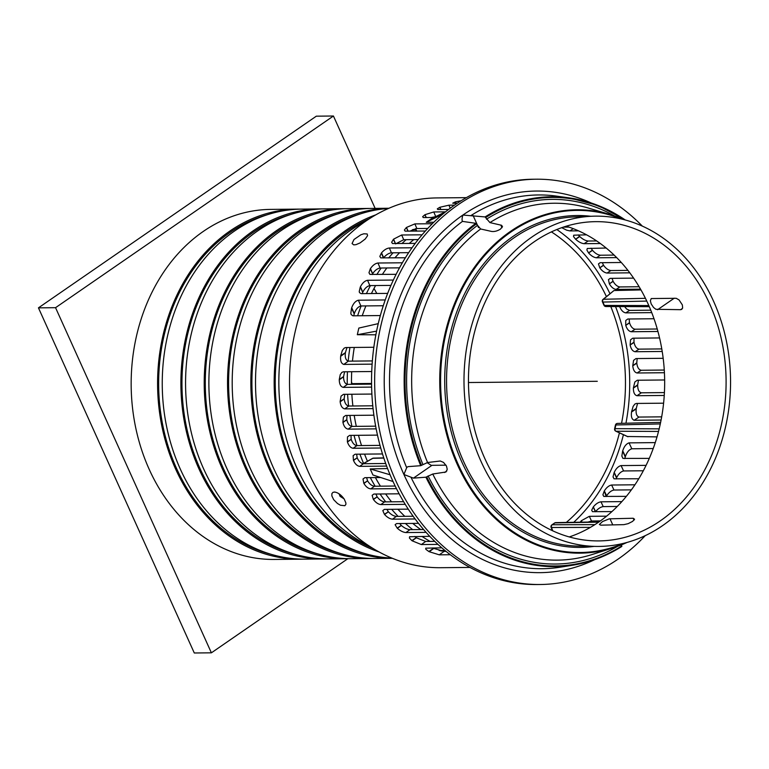 <?xml version="1.0" encoding="UTF-8"?>
<svg xmlns="http://www.w3.org/2000/svg" width="769" height="769" viewBox="0 0 769 769"><rect width="100%" height="100%" fill="white"/><g stroke="black" fill="none" stroke-linecap="round" stroke-linejoin="round"><path stroke-width="1.15" d="M462.323 221.136L462.477 221.385C461.823 220.251 461.958 218.136 462.89 215.041L485.076 216.925L489.92 222.587L501.551 225.288L502.493 226.586L500.465 229.104C497.38 231.027 494.409 231.805 491.535 231.431L480.654 228.979L475.809 223.318L462.477 221.385A186.886 150.811 89.4 0 0 406.551 467.398L408.224 466.62L420.71 465.697L427.564 462.515L440.301 461.006L443.54 462.419L446.472 466.052L447.241 469.292L445.933 472.003L432.755 474.021L425.901 477.203L413.424 478.126L403.908 474.502L406.945 467.052M425.901 477.203A184.954 149.244 89.4 0 0 573.011 565.157A184.954 149.244 89.4 0 0 621.727 546.49L621.362 544.894M621.727 546.49L621.823 545.913A184.3 148.715 -90.6 0 1 426.718 476.876M623.928 524.641L600.743 525.16L599.368 524.487L602.521 521.555L609.298 518.835L633.195 518.248L634.579 519.248L632.57 521.411L628.138 523.67L623.928 524.641M680.603 309.686L655.88 309.292L653.544 307.475L651.199 303.957L650.363 300.766L651.228 298.555L676.211 298.285L679.065 299.939L682.353 304.909L682.632 307.898L681.738 309.349L680.603 309.686L682.478 308.398M427.064 462.602L431.159 465.332L445.991 465.168M376.599 331.122L357.316 334.717L358.825 328.075L378.261 323.634M375.878 334.803L357.316 334.717M393.026 481.529L372.917 474.982L370.197 468.936L390.056 474.761M370.197 468.936L387.557 468.542M642.288 226.067A202.66 163.547 89.4 0 0 536.262 179.206L533.148 179.235A202.66 163.547 89.4 0 0 455.104 204.717A202.66 163.547 89.4 0 0 377.118 433.466A202.66 163.547 89.4 0 0 537.06 584.546L540.165 584.507A202.66 163.547 89.4 0 0 645.278 535.609M569.233 536.945A160.548 129.557 89.4 0 0 664.656 380.636A160.548 129.557 89.4 0 0 566.234 226.201M442.742 214.167L426.276 222.27L431.14 218.915L445.876 211.59M433.812 222.251L426.276 222.27M619.66 306.571L620.15 306.571M619.766 306.869C621.333 310.522 623.351 312.522 625.822 312.868L629.58 310.388L626.591 308.994L624.601 306.591M651.756 312.618L625.822 312.868M625.745 325.335L629.494 322.653A184.896 149.205 -90.6 0 1 629.551 322.874L625.764 325.383A179.638 144.957 89.4 0 0 625.745 325.335L625.745 320.51L627.802 319L654.015 318.741M625.764 325.383C626.995 329.228 628.84 331.343 631.282 331.737L635.107 329.209C632.656 328.815 630.801 326.71 629.551 322.874M657.947 331.477L631.282 331.737M630.128 344.935L633.983 342.167A184.896 149.205 -90.6 0 1 634.031 342.436L630.138 345.012A179.638 144.957 89.4 0 0 630.128 344.935L630.522 339.831L632.733 338.197L659.571 337.937M630.138 345.012C631.013 349.039 632.666 351.279 635.098 351.731L639.029 349.136C636.597 348.684 634.925 346.454 634.031 342.436M662.215 351.471L635.098 351.731M632.752 365.736L636.78 362.843A184.896 149.205 -90.6 0 1 636.809 363.17L632.762 365.852A179.638 144.957 89.4 0 0 632.752 365.736L633.589 360.353L635.963 358.565L663.176 358.306M632.762 365.852C633.223 370.072 634.665 372.446 637.088 372.994L641.211 370.264C638.779 369.735 637.309 367.371 636.809 363.17M664.426 372.725L637.088 372.994M633.377 387.912L637.674 384.827A184.896 149.205 -90.6 0 1 637.674 385.24L633.377 388.076A179.638 144.957 89.4 0 0 633.377 387.912L634.838 381.991L637.299 380.232L664.647 379.973M633.377 388.076C633.358 392.488 634.55 395.035 636.953 395.718L641.356 392.805C638.943 392.142 637.712 389.623 637.674 385.24M664.243 395.458L636.953 395.718M631.57 411.771L636.28 408.387A184.896 149.205 -90.6 0 1 636.223 408.906L631.541 412.001A179.638 144.957 89.4 0 0 631.57 411.771L633.137 406.368L634.877 404.042L636.376 403.446L663.589 403.187M631.541 412.001C630.936 416.625 631.81 419.374 634.165 420.268L639.02 417.058C636.645 416.212 635.713 413.491 636.223 408.906M661.09 420.009L634.165 420.268M657.014 436.888L627.504 436.513M629.032 442.867C626.264 443.79 624.159 446.433 622.727 450.797L625.399 456.498C626.908 452.22 629.042 449.654 631.81 448.779L629.032 442.867L655.246 442.617M625.399 456.498A184.896 149.205 -90.6 0 1 625.235 456.978L622.65 451.019A179.638 144.957 89.4 0 0 622.727 450.797M622.65 451.019L621.852 456.104L622.957 458.411L649.267 458.391M621.073 465.591C618.353 466.264 616.075 468.513 614.22 472.358L616.671 477.587C618.574 473.81 620.881 471.599 623.592 470.955L621.073 465.591L646.066 465.351M616.046 478.981L616.507 477.943L614.152 472.502A179.638 144.957 89.4 0 0 614.22 472.358M614.152 472.502L613.028 476.895L614.018 478.818L638.741 478.76M611.624 485.018C608.952 485.527 606.53 487.479 604.338 490.882L606.654 495.813C608.875 492.448 611.317 490.526 613.979 490.036L611.624 485.018L634.896 484.797M606.212 496.543L604.28 490.968A179.638 144.957 89.4 0 0 604.338 490.882M604.28 490.968L602.906 494.784L603.78 496.418L626.341 496.351M600.983 501.811C598.349 502.205 595.802 503.906 593.341 506.896L595.562 511.635C598.051 508.665 600.608 506.992 603.232 506.598L600.983 501.811L621.833 501.609M595.379 511.76L593.293 506.954A179.638 144.957 89.4 0 0 593.341 506.896M593.293 506.954L591.688 510.26L592.495 511.664L611.893 511.596M587.987 522.074L591.505 520.978L589.314 516.335L606.578 516.162M589.314 516.335L581.345 520.728L582.027 522.17M581.931 522.18L581.326 520.757A179.638 144.957 89.4 0 0 581.345 520.728M581.326 520.757L580.134 522.209M444.049 551.411L433.783 548.412L429.198 551.709L439.291 554.834L444.049 551.411L446.03 551.392M429.198 551.709A184.896 149.205 -90.6 0 1 428.804 551.498L433.601 548.316A179.638 144.957 89.4 0 0 433.783 548.412M433.601 548.316L432.841 547.913M425.68 541.453L416.346 537.781L412.136 540.809L421.364 544.558L425.68 541.453L434.725 541.366M429.727 536.329L409.579 536.743L409.425 538.05L411.848 540.597L416.231 537.694A179.638 144.957 89.4 0 0 416.346 537.781M416.231 537.694L414.741 536.474M409.954 529.658C407.137 529.38 404.273 527.986 401.36 525.467L397.39 528.313C400.274 530.87 403.119 532.283 405.917 532.561L409.954 529.658L423.565 529.533M418.48 523.362L396.573 523.574L395.112 524.727L397.179 528.111L401.283 525.4A179.638 144.957 89.4 0 0 401.36 525.467M401.283 525.4L399.707 523.545M396.362 516.403C393.67 516.134 391.008 514.586 388.383 511.769L384.577 514.499C387.172 517.345 389.816 518.902 392.507 519.181L396.362 516.403L413.116 516.249M408.252 509.145L384.404 509.376L382.799 510.597L384.413 514.307L388.345 511.712A179.638 144.957 89.4 0 0 388.383 511.769M388.345 511.712L386.894 509.357M384.596 501.888C381.982 501.619 379.502 499.937 377.175 496.851L373.455 499.523C375.772 502.618 378.242 504.301 380.857 504.579L384.596 501.888L403.61 501.705M399.14 493.804L373.859 494.054L372.129 495.332L373.33 499.341L377.146 496.812A179.638 144.957 89.4 0 0 377.175 496.851M377.146 496.812L375.926 494.034M374.474 486.239C371.917 485.95 369.61 484.153 367.572 480.827L363.9 483.47C365.929 486.796 368.236 488.603 370.793 488.882L374.474 486.239L395.16 486.037M380.703 477.52L364.852 477.664L363.006 479.01L363.814 483.297L367.563 480.808A179.638 144.957 89.4 0 0 367.572 480.827L366.611 477.655M363.41 463.717C360.892 463.399 358.806 461.429 357.181 457.815L353.5 460.468C355.134 464.072 357.22 466.033 359.738 466.35L363.41 463.717L385.682 463.496M382.491 453.95L355.134 454.21L353.134 455.652L353.432 460.275L357.181 457.795A179.638 144.957 89.4 0 0 357.181 457.815L356.633 454.2M356.912 445.597C354.394 445.241 352.49 443.155 351.193 439.33L347.453 442.021C348.761 445.828 350.674 447.914 353.192 448.269L356.912 445.597L380.001 445.376M377.483 435.119L349.607 435.389L347.482 436.917L347.386 441.8L351.183 439.291A179.638 144.957 89.4 0 0 351.193 439.33M351.183 439.291L350.972 435.379M351.981 426.401C349.472 425.978 347.742 423.757 346.809 419.739L342.964 422.508C343.926 426.507 345.656 428.718 348.174 429.131L351.981 426.401L375.657 426.17M373.897 415.193L345.685 415.462L343.407 417.106L342.916 422.239L346.8 419.663A179.638 144.957 89.4 0 0 346.809 419.739M346.8 419.663L346.954 415.452M348.751 406.032C346.233 405.513 344.714 403.148 344.185 398.938L340.158 401.831C340.734 406.022 342.272 408.368 344.791 408.877L348.751 406.032L372.782 405.801M371.898 394.055L343.503 394.324L341.071 396.102L340.129 401.495L344.176 398.823A179.638 144.957 89.4 0 0 344.185 398.938M344.176 398.823L344.743 394.314M347.415 384.365C344.897 383.712 343.608 381.174 343.56 376.752L339.264 379.838C339.389 384.231 340.705 386.74 343.224 387.374L347.415 384.365L371.581 384.135M371.735 371.523L343.358 371.792L341.859 372.379L340.254 374.609L339.273 379.434L343.57 376.589A179.638 144.957 89.4 0 0 343.56 376.752M343.57 376.589L344.589 371.783M348.338 361.151C345.829 360.286 344.839 357.537 345.368 352.904L340.667 356.287C340.244 360.882 341.282 363.593 343.791 364.419L348.338 361.151L372.369 360.921M373.849 347.261L345.694 347.54L344.166 348.136L342.311 350.472L340.725 355.759L345.406 352.663A179.638 144.957 89.4 0 0 345.368 352.904M345.406 352.663L346.982 347.521M353.721 315.809L354.221 313.877L351.539 308.177L350.827 313.281L351.202 314.608L352.904 315.819L380.347 315.559M351.539 308.177A184.896 149.205 -90.6 0 1 351.712 307.696L354.298 313.656A179.638 144.957 89.4 0 0 354.221 313.877M354.298 313.656C355.797 309.34 357.998 306.783 360.882 305.966L358.383 300.208C355.518 300.977 353.288 303.476 351.712 307.696M383.279 305.745L360.882 305.966M362.199 293.633L362.728 292.316L360.267 287.077A184.896 149.205 -90.6 0 1 360.44 286.731L362.795 292.172A179.638 144.957 89.4 0 0 362.728 292.316M362.795 292.172C364.708 288.375 367.063 286.183 369.87 285.607L367.563 280.291C364.775 280.848 362.401 283.002 360.44 286.731M390.96 285.395L369.87 285.607M372.177 274.552L372.6 273.793L370.283 268.862A184.896 149.205 -90.6 0 1 370.447 268.602L372.657 273.706A179.638 144.957 89.4 0 0 372.6 273.793M372.657 273.706C374.897 270.352 377.387 268.468 380.117 268.035L377.944 263.017C375.224 263.44 372.725 265.295 370.447 268.602M399.524 267.843L380.117 268.035M383.452 257.98L381.376 253.039A184.896 149.205 -90.6 0 1 381.539 252.838L383.644 257.721A179.638 144.957 89.4 0 0 383.606 257.778M383.644 257.721C386.163 254.779 388.758 253.145 391.44 252.818L389.354 247.993C386.672 248.32 384.067 249.935 381.539 252.838M408.695 252.655L391.44 252.818M395.622 243.908L403.715 239.707L401.678 234.997L393.565 239.169L395.487 243.59M418.192 239.563L403.715 239.707M409.771 231.181L416.875 228.547L414.866 223.894L406.474 227.441L408.108 231.2M427.747 228.441L416.875 228.547M431.159 217.54L435.696 216.627M561.735 227.672L566.59 230.152L569.877 230.911L573.28 228.662M578.49 230.835L569.877 230.911M575.587 239.207L579.547 236.352A184.896 149.205 -90.6 0 1 579.759 236.554L575.654 239.274A179.638 144.957 89.4 0 0 575.587 239.207L573.52 236.544L573.722 235.199L586.584 234.824M575.654 239.274C578.528 241.87 581.335 243.35 584.104 243.696L588.141 241.024C585.392 240.678 582.594 239.188 579.759 236.554M600.378 243.533L584.104 243.696M588.554 252.905L592.37 250.165A184.896 149.205 -90.6 0 1 592.534 250.358L588.602 252.963A179.638 144.957 89.4 0 0 588.554 252.905L586.882 249.983L587.276 248.483L606.183 248.022M588.602 252.963C591.169 255.846 593.783 257.452 596.427 257.788L600.31 255.221C597.676 254.885 595.081 253.27 592.534 250.358M616.7 257.596L596.427 257.788M599.772 267.823L603.492 265.151A184.896 149.205 -90.6 0 1 603.607 265.334L599.791 267.852A179.638 144.957 89.4 0 0 599.772 267.823L598.465 263.911L600.118 262.71L621.333 262.498M599.791 267.852C602.079 270.996 604.501 272.726 607.058 273.053L610.855 270.544C608.289 270.217 605.876 268.477 603.607 265.334M629.821 272.832L607.058 273.053M640.567 289.173L616.123 289.404C613.604 289.077 611.365 287.231 609.375 283.857L613.047 281.204A184.896 149.205 -90.6 0 1 613.133 281.377L609.375 283.857A179.638 144.957 89.4 0 0 609.365 283.848L608.462 279.637L610.24 278.359L633.627 278.128M603.011 299.401L603.011 299.401A2.105 2.105 0 0 0 602.444 301.909A2.105 0.606 -24.9 0 0 602.877 302.063A2.105 1.701 -91.3 0 1 603.396 299.266A2.105 1.038 -129.5 0 0 603.011 299.401L613.998 290.528L641 289.923M339.014 493.794L340.119 496.37L344.051 498.831M605.934 306.523A2.105 1.692 -89.8 0 1 605.876 306.523L605.876 306.523A2.105 1.692 -89.8 0 1 604.396 305.418A2.105 0.586 156.3 0 1 603.963 305.264A2.105 2.105 0 0 0 605.876 306.523L649.315 306.668M660.609 422.392L617.459 423.421A2.105 2.105 0 0 0 615.45 425.074L615.863 424.969A2.105 1.692 -91.4 0 1 617.459 423.421L617.459 423.421A2.105 1.692 -91.4 0 1 617.488 423.421M615.777 431.169L615.777 431.169A2.105 1.163 -65.2 0 0 616.065 431.236A2.105 1.701 -89.7 0 1 615.027 428.66L614.614 428.775A2.105 2.105 0 0 0 615.777 431.169L627.744 436.696M555.766 522.612A2.105 2.105 0 0 0 554.584 523.007A2.105 1.086 54.7 0 1 554.958 522.891A2.105 1.692 -91 0 1 555.766 522.612L555.766 522.612A2.105 1.692 -91 0 1 555.814 522.612L598.993 521.891M551.094 527.342A2.105 0.509 -20.4 0 0 551.517 527.486A2.105 1.711 -90.2 0 1 552.257 524.756A2.105 1.096 -123.8 0 0 551.892 524.862A2.105 2.105 0 0 0 551.094 527.342L552.325 530.648M372.273 458.622A2.105 1.134 60.4 0 1 372.504 458.401L372.504 458.401A2.105 1.134 60.4 0 1 372.821 458.314A2.105 1.701 -91.3 0 1 373.494 458.122L373.494 458.122A2.105 2.105 0 0 0 372.504 458.401L363.141 463.707M466.36 197.643L436.946 197.921A184.896 149.205 89.4 0 0 365.746 221.174A184.896 149.205 89.4 0 0 294.594 429.871A184.896 149.205 89.4 0 0 440.512 567.705L469.926 567.426M334.323 492.016C337.812 492.41 341.109 494.765 344.224 499.081L345.915 503.032L345.848 504.502L344.82 505.714L340.417 505.233L337.466 503.493L333.669 499.667L331.862 495.909L331.891 493.611L332.996 492.314L334.986 492.064M365.237 239.015L360.103 242.908L355.989 244.657L353.75 244.878L352.067 243.542L353.99 239.505L360.892 234.766L363.804 233.795L367.159 233.949L367.582 235.641L365.237 239.015M624.736 458.622L625.235 456.978M463.976 564.013L465.283 564.792M441.771 547.826L425.728 548.172L425.795 549.258L428.804 551.498M340.667 356.287A184.896 149.205 -90.6 0 1 340.725 355.759M461.189 200.728L455.671 201.795L456.363 203.41M456.18 203.41L455.45 201.853A184.896 149.205 -90.6 0 1 455.671 201.795M455.45 201.853L452.71 203.189L457.036 203.4M450.23 208.216L448.923 205.188L439.897 207.265L440.887 209.553M440.762 209.553L439.714 207.342A184.896 149.205 -90.6 0 1 439.897 207.265M439.714 207.342L437.301 208.841L437.811 209.524L448.567 209.476M435.773 216.618L433.754 211.956L425.007 214.676L426.276 217.589M426.189 217.589L424.863 214.762A184.896 149.205 -90.6 0 1 425.007 214.676M424.863 214.762L422.642 216.685L423.258 217.55L433.947 217.521M408.06 231.2L406.34 227.547A184.896 149.205 -90.6 0 1 406.474 227.441M406.34 227.547L404.379 230.027L405.109 231.142L425.392 231.027M395.429 243.59L393.42 239.322A184.896 149.205 -90.6 0 1 393.565 239.169M393.42 239.322L391.661 242.235L392.469 243.523L415.231 243.398M381.376 253.039L379.828 256.404L380.703 257.875L405.398 257.769M370.283 268.862L368.976 272.735L369.918 274.408L396.141 274.322M360.267 287.077L359.229 291.518L359.498 292.614L361.122 293.643L387.682 293.383M631.349 489.863L613.979 490.036M617.247 506.463L603.232 506.598M643.297 470.763L623.592 470.955M600.397 520.892L591.505 520.978M653.189 448.567L631.81 448.779M426.064 532.369L405.917 532.561M371.629 387.105L343.224 387.374M386.624 466.091L359.738 466.35M373.08 408.608L344.791 408.877M415.106 518.96L392.507 519.181M372.129 364.141L343.791 364.419M437.926 544.394L421.364 544.558M396.448 488.642L370.793 488.882M380.732 448.01L353.192 448.269M376.176 428.862L348.174 429.131M405.205 504.349L380.857 504.579M450.288 554.728L439.291 554.834M377.944 263.017L402.379 262.787M433.754 211.956L445.347 211.85M389.354 247.993L412.04 247.781M367.563 280.291L393.363 280.051M414.866 223.894L432.313 223.731M448.923 205.188L454.498 205.131M401.678 234.997L422.104 234.805M358.383 300.208L385.25 299.948M579.547 236.352L578.24 234.901M588.141 241.024L596.667 240.937M592.37 250.165L591.044 248.166M600.31 255.221L614.143 255.087M603.492 265.151L602.3 262.681M610.855 270.544L627.946 270.38M613.047 281.204L612.066 278.34M616.123 289.404L619.862 286.933C617.353 286.597 615.113 284.751 613.133 281.377M619.862 286.933L639.145 286.741M629.58 310.388L650.785 310.186M629.494 322.653L629.157 318.981M635.107 329.209L657.255 328.997M633.983 342.167L633.973 338.187M639.029 349.136L661.792 348.915M636.78 362.843L637.145 358.556M641.211 370.264L664.272 370.043M637.674 384.827L638.453 380.222M641.356 392.805L664.416 392.584M636.28 408.387L637.559 403.437M639.02 417.058L661.676 416.846M536.262 179.206A202.66 163.547 89.4 0 0 458.218 204.679A202.66 163.547 89.4 0 0 380.222 433.437A202.66 163.547 89.4 0 0 540.165 584.507M532.09 236.9A165.162 133.277 89.4 0 0 468.129 421.412A165.162 133.277 89.4 0 0 595.696 546.423A165.162 133.277 89.4 0 0 730.55 380.001A165.162 133.277 89.4 0 0 592.514 216.214A165.162 133.277 89.4 0 0 532.09 236.9M534.272 241.735A159.635 128.817 89.4 0 0 473.041 422.835A159.635 128.817 89.4 0 0 600.349 540.886A159.635 128.817 89.4 0 0 726.09 380.049A159.635 128.817 89.4 0 0 597.282 221.655A159.635 128.817 89.4 0 0 534.272 241.735M55.551 307.687L211.388 652.823L194.288 652.987L38.45 307.85L316.328 116.177L333.429 116.013L55.551 307.687L38.45 307.85M375.82 478.356A163.239 131.73 89.4 0 0 376.262 477.559M383.116 306.264A163.239 131.73 89.4 0 0 382.885 305.754M376.82 293.489A163.239 131.73 89.4 0 0 373.994 288.5M211.388 652.823L347.809 558.727M375.147 208.389L333.429 116.013M322.797 208.918A175.024 141.236 89.4 0 0 320.462 208.918A175.024 141.236 89.4 0 0 253.059 230.921A175.024 141.236 89.4 0 0 185.704 428.487A175.024 141.236 89.4 0 0 323.836 558.957A175.024 141.236 89.4 0 0 326.171 558.909M290.807 214.464A173.717 140.179 89.4 0 0 253.578 232.075A173.717 140.179 89.4 0 0 183.637 409.992A173.717 140.179 89.4 0 0 294.075 553.978M346.108 208.697A175.024 141.236 89.4 0 0 343.781 208.697L325.124 208.87A175.024 141.236 89.4 0 0 257.721 230.883A175.024 141.236 89.4 0 0 190.376 428.439A175.024 141.236 89.4 0 0 328.498 558.909L347.155 558.736A175.024 141.236 89.4 0 0 349.482 558.688M343.781 208.697A175.024 141.236 89.4 0 0 276.379 230.7A175.024 141.236 89.4 0 0 209.024 428.266A175.024 141.236 89.4 0 0 347.155 558.736M314.117 214.243A173.717 140.179 89.4 0 0 276.898 231.853A173.717 140.179 89.4 0 0 206.957 409.771A173.717 140.179 89.4 0 0 317.395 553.757M369.428 208.466A175.024 141.236 89.4 0 0 367.092 208.466L348.444 208.649A175.024 141.236 89.4 0 0 281.041 230.652A175.024 141.236 89.4 0 0 213.686 428.218A175.024 141.236 89.4 0 0 351.817 558.688L370.466 558.505A175.024 141.236 89.4 0 0 372.802 558.467M367.092 208.466A175.024 141.236 89.4 0 0 299.689 230.479A175.024 141.236 89.4 0 0 232.344 428.035A175.024 141.236 89.4 0 0 370.466 558.505M337.437 214.013A173.717 140.179 89.4 0 0 300.218 231.623A173.717 140.179 89.4 0 0 230.277 409.55A173.717 140.179 89.4 0 0 340.705 553.536M388.951 208.255L371.763 208.428A175.024 141.236 89.4 0 0 304.361 230.431A175.024 141.236 89.4 0 0 237.006 427.997A175.024 141.236 89.4 0 0 375.128 558.467L392.325 558.304M388.922 208.264A175.024 141.236 89.4 0 0 323.009 230.248A175.024 141.236 89.4 0 0 255.462 426.92A175.024 141.236 89.4 0 0 392.296 558.294M360.757 213.792A173.717 140.179 89.4 0 0 323.528 231.402A173.717 140.179 89.4 0 0 253.587 409.319A173.717 140.179 89.4 0 0 364.025 553.305M388.508 208.457A175.024 141.236 89.4 0 0 327.671 230.21A175.024 141.236 89.4 0 0 259.509 423.815A175.024 141.236 89.4 0 0 391.873 558.111M375.849 214.82A175.024 141.236 89.4 0 0 346.329 230.027A175.024 141.236 89.4 0 0 275.283 404.225A175.024 141.236 89.4 0 0 379.098 551.988M369.476 218.684A173.717 140.179 89.4 0 0 346.848 231.181A173.717 140.179 89.4 0 0 275.936 399.755A173.717 140.179 89.4 0 0 372.648 548.249M365.833 221.116A175.024 141.236 89.4 0 0 350.991 229.979A175.024 141.236 89.4 0 0 279.185 394.584A175.024 141.236 89.4 0 0 368.966 545.894M406.157 239.678A175.024 141.236 89.4 0 0 401.966 243.533M393.046 252.809A175.024 141.236 89.4 0 0 388.701 257.932M381.126 268.025A175.024 141.236 89.4 0 0 376.858 274.504M370.437 285.597A175.024 141.236 89.4 0 0 366.428 293.595M361.132 305.956A175.024 141.236 89.4 0 0 357.614 315.771M349.933 347.492A175.024 141.236 89.4 0 0 348.194 361.151M347.453 371.754A175.024 141.236 89.4 0 0 347.242 384.356M347.598 394.286A175.024 141.236 89.4 0 0 348.607 406.032M349.885 415.423A175.024 141.236 89.4 0 0 351.923 426.401M354.038 435.35A175.024 141.236 89.4 0 0 356.989 445.597M359.911 454.162A175.024 141.236 89.4 0 0 363.622 463.534M370.312 477.616A175.024 141.236 89.4 0 0 375.157 486.229M380.078 493.996A175.024 141.236 89.4 0 0 385.711 501.878M391.681 509.309A175.024 141.236 89.4 0 0 398.111 516.393M405.436 523.487A175.024 141.236 89.4 0 0 412.674 529.639M421.97 536.406A175.024 141.236 89.4 0 0 430.092 541.405M573.732 522.314A175.024 141.236 89.4 0 0 623.419 434.696M625.947 423.219A175.024 141.236 89.4 0 0 615.536 306.552M609.952 293.681A175.024 141.236 89.4 0 0 556.823 229.527M413.818 239.611A169.766 136.997 89.4 0 0 409.214 243.465M399.544 252.741A169.766 136.997 89.4 0 0 394.891 257.865M386.845 267.968A169.766 136.997 89.4 0 0 382.337 274.446M375.599 285.549A169.766 136.997 89.4 0 0 371.408 293.547M365.89 305.918A169.766 136.997 89.4 0 0 362.237 315.732M354.278 347.453A169.766 136.997 89.4 0 0 352.481 361.113M351.712 371.715A169.766 136.997 89.4 0 0 351.491 384.327M351.856 394.247A169.766 136.997 89.4 0 0 352.894 405.994M354.211 415.385A169.766 136.997 89.4 0 0 356.307 426.353M358.489 435.302A169.766 136.997 89.4 0 0 361.545 445.559M364.564 454.123A169.766 136.997 89.4 0 0 367.476 461.342M375.378 477.568A169.766 136.997 89.4 0 0 380.444 486.181M385.615 493.938A169.766 136.997 89.4 0 0 391.556 501.821M397.909 509.251A169.766 136.997 89.4 0 0 404.802 516.326M412.751 523.42A169.766 136.997 89.4 0 0 420.758 529.562M566.301 522.439A169.766 136.997 89.4 0 0 619.429 432.86M621.554 423.325A169.766 136.997 89.4 0 0 610.797 306.543M606.424 296.594A169.766 136.997 89.4 0 0 551.421 231.882M299.477 209.139A175.024 141.236 89.4 0 0 297.151 209.139L270.726 209.399A175.024 141.236 89.4 0 0 203.324 231.402A175.024 141.236 89.4 0 0 135.969 428.967A175.024 141.236 89.4 0 0 274.091 559.438L300.516 559.188A175.024 141.236 89.4 0 0 302.851 559.14M297.151 209.139A175.024 141.236 89.4 0 0 229.748 231.152A175.024 141.236 89.4 0 0 162.394 428.708A175.024 141.236 89.4 0 0 300.516 559.188M267.487 214.695A173.717 140.179 89.4 0 0 230.267 232.296A173.717 140.179 89.4 0 0 160.327 410.223A173.717 140.179 89.4 0 0 270.755 554.209M320.462 208.918L301.813 209.101A175.024 141.236 89.4 0 0 234.41 231.104A175.024 141.236 89.4 0 0 167.056 428.669A175.024 141.236 89.4 0 0 305.187 559.14L323.836 558.957M351.471 381.982A13.16 10.622 -90.6 0 1 352.212 384.317M597.282 381.289L468.465 382.529M371.571 383.462L351.481 383.654M421.527 465.37A184.3 148.715 -90.6 0 1 476.424 223.885M475.809 223.318A184.954 149.244 89.4 0 0 420.71 465.697M477.193 225.596A182.349 147.148 89.4 0 0 422.902 464.428M428.093 475.934A182.349 147.148 89.4 0 0 617.594 546.326M657.533 309.744L674.288 298.18M624.12 543.202A171.054 138.036 -90.6 0 1 440.599 382.799A171.054 138.036 -90.6 0 1 620.996 218.886M624.063 219.636A171.698 138.555 89.4 0 0 610.077 214.513A171.698 138.555 89.4 0 0 510.529 231.363A171.698 138.555 89.4 0 0 449.798 445.001A171.698 138.555 89.4 0 0 613.287 547.788A171.698 138.555 89.4 0 0 627.177 542.385L613.287 547.788L592.043 554.545A178.456 144.005 89.4 0 1 432.755 474.021M480.654 228.979A178.456 144.005 89.4 0 0 427.564 462.515M624.072 219.646L610.077 214.513L588.708 208.159A178.456 144.005 89.4 0 0 489.92 222.587M590.842 216.281A165.95 133.912 89.4 0 0 444.722 382.76A165.95 133.912 89.4 0 0 594.024 546.394M485.691 217.502A184.3 148.715 -90.6 0 1 623.919 219.578M625.207 219.944A184.954 149.244 89.4 0 0 569.473 197.921A184.954 149.244 89.4 0 0 485.076 216.925M625.264 219.963L598.244 205.534L569.473 197.921L556.583 196.124A186.886 150.811 89.4 0 0 470.743 215.685M446.866 470.907L444.54 472.512M431.861 465.399L413.424 478.126M633.195 518.248L634.041 520.132M610.009 518.777L612.768 524.891M591.323 203.026A190.818 153.983 89.4 0 0 462.89 215.041A190.818 153.983 89.4 0 0 403.908 474.502A190.818 153.983 89.4 0 0 594.754 559.63M411.184 477.655A186.886 150.811 89.4 0 0 560.159 567.205L573.011 565.157C590.159 562.399 606.424 556.17 621.804 546.461M614.402 215.887A182.349 147.148 89.4 0 0 486.46 219.203M502.003 227.701L500.802 225.038M478.539 227.605L473.108 215.57M444.924 550.489L439.272 550.537M440.925 550.969L445.453 550.921M415.577 229.412L413.174 229.431M568.704 227.009L563.61 227.028M648.834 305.562L604.396 305.418A161.865 130.624 89.4 0 0 602.877 302.063L646.787 301.083M645.451 298.314L603.396 299.266L613.998 290.528M659.158 428.852L615.027 428.66A161.865 130.624 89.4 0 0 615.863 424.969L660.292 423.921M628.033 436.754L616.065 431.236L658.514 431.428M594.879 524.641L552.257 524.756A161.865 130.624 89.4 0 0 554.958 522.891L598.599 522.161M552.767 530.86L551.517 527.486L590.371 527.38M363.295 463.717L372.821 458.314L383.808 458.064M416.827 231.113L415.539 228.71M592.514 216.214L574.664 216.916A164.633 132.854 89.4 0 0 514.432 237.534A164.633 132.854 89.4 0 0 450.682 421.46A164.633 132.854 89.4 0 0 577.836 546.067L595.696 546.423M444.886 550.46L439.186 550.517M415.76 229.748L412.338 229.787M563.331 227.124L568.973 227.095M602.444 301.909L603.963 305.264M615.45 425.074L614.614 428.775M554.584 523.007L551.892 524.862M373.494 458.122L383.75 457.891M416.49 231.113L415.231 228.778"/></g></svg>
